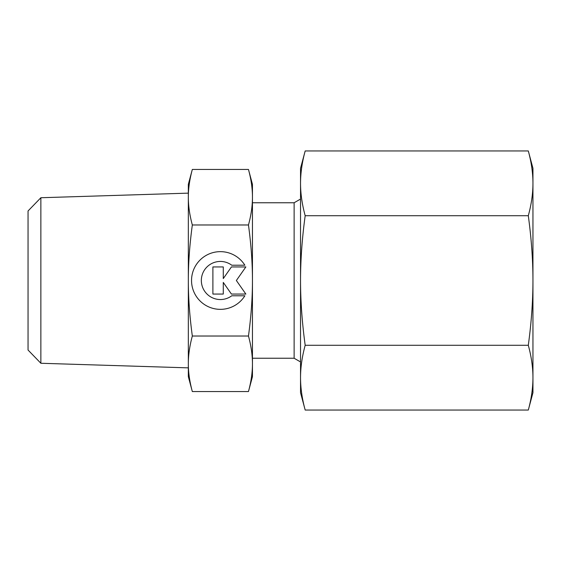 <?xml version="1.0" encoding="UTF-8"?>
<svg xmlns="http://www.w3.org/2000/svg" width="561" height="561" viewBox="0 0 561 561"><rect width="100%" height="100%" fill="white"/><g stroke="black" fill="none" stroke-linecap="round" stroke-linejoin="round"><path stroke-width="0.84" d="M188.335 193.138L40.869 197.738L28.05 210.964L28.05 350.036L40.869 363.262L188.335 367.862M300.535 199.057L294.125 202.759L252.45 202.759M252.45 358.241L294.125 358.241L300.535 361.943M192.325 169.45L188.335 184.331L188.335 197.213C188.314 188.594 189.646 179.338 192.325 169.45L248.467 169.45C251.146 179.338 252.471 188.594 252.45 197.213C252.471 205.831 251.146 215.087 248.467 224.975C251.146 244.75 252.471 263.256 252.45 280.5C252.471 297.744 251.146 316.25 248.467 336.025C251.146 345.913 252.471 355.169 252.45 363.787C252.471 372.406 251.146 381.662 248.467 391.55L252.45 376.669L252.45 184.331L248.467 169.45M188.335 376.669L192.325 391.55C189.646 381.662 188.314 372.406 188.335 363.787C188.314 355.169 189.646 345.913 192.325 336.025C189.646 316.25 188.314 297.744 188.335 280.5C188.314 263.256 189.646 244.75 192.325 224.975C189.646 215.087 188.314 205.831 188.335 197.213L188.335 376.669M244.855 295.794A28.849 28.849 0 0 1 195.929 295.794A28.849 28.849 0 0 1 205.102 256.033A28.849 28.849 0 0 1 244.855 265.206L231.742 265.206A19.039 19.039 0 0 0 205.102 291.846A19.039 19.039 0 0 0 231.742 295.794L244.855 295.794M223.278 294.062L212.892 294.062L212.892 266.938L223.278 266.938L223.278 278.586L231.434 266.938L245.858 266.938L236.363 280.5L245.858 294.062L231.434 294.062L223.278 282.414L223.278 294.062M192.325 224.975L248.467 224.975M192.325 336.025L248.467 336.025M192.325 391.55L248.467 391.55M294.125 358.241L294.125 202.759M40.869 363.262L40.869 197.738M300.535 380.681L300.535 377.665C300.549 367.364 302.099 356.565 305.184 345.281C302.099 322.701 300.549 301.11 300.535 280.5C300.549 259.89 302.099 238.299 305.184 215.719C302.099 204.435 300.549 193.636 300.535 183.335L300.535 180.319L300.535 183.335C300.549 173.026 302.099 162.227 305.184 150.944L300.535 168.3L300.535 380.681M528.301 215.719C531.386 238.299 532.943 259.89 532.95 280.5L532.95 168.3L528.301 150.944C531.386 162.227 532.943 173.026 532.95 183.335C532.943 193.636 531.386 204.435 528.301 215.719L305.184 215.719M528.301 410.056L532.95 392.7L532.95 377.665C532.943 387.974 531.386 398.773 528.301 410.056L305.184 410.056C302.099 398.773 300.549 387.974 300.535 377.665L300.535 392.7L305.184 410.056M528.301 345.281C531.386 356.565 532.943 367.364 532.95 377.665L532.95 280.5C532.943 301.11 531.386 322.701 528.301 345.281L305.184 345.281M528.301 150.944L305.184 150.944"/></g></svg>

